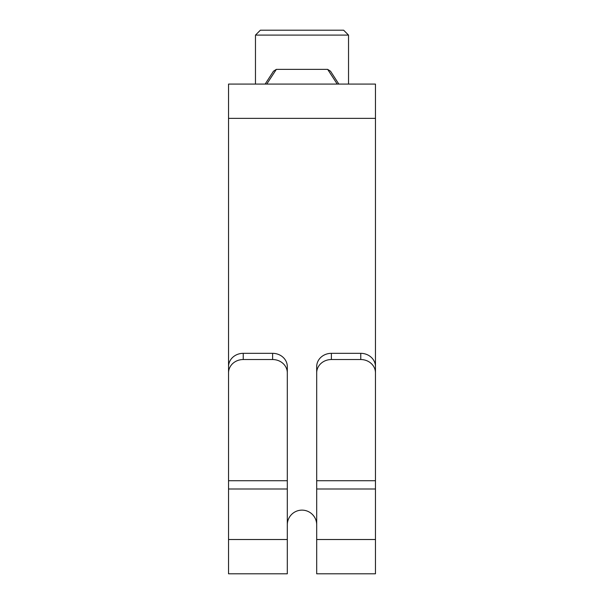 <?xml version="1.0" encoding="UTF-8"?>
<svg xmlns="http://www.w3.org/2000/svg" width="604" height="604" viewBox="0 0 604 604"><rect width="100%" height="100%" fill="white"/><g stroke="black" fill="none" stroke-linecap="round" stroke-linejoin="round"><path stroke-width="0.91" d="M255.469 35.1L260.369 30.2L343.631 30.2L348.531 35.1L255.469 35.1L255.469 84.077M348.531 84.077L348.531 35.1M266.764 84.077L276.338 69.377L273.469 71.219L265.164 84.077M338.836 84.077L330.531 71.219L327.662 69.377L276.338 69.377M327.662 69.377L337.236 84.077M228.538 539.515L228.538 573.8L287.308 573.8L287.308 372.857A14.692 13.318 0 0 0 272.615 359.539L243.231 359.539A14.692 13.318 0 0 0 228.538 372.857L228.538 539.515L287.308 539.515M316.692 524.823A14.692 14.692 0 0 0 302 510.131A14.692 14.692 0 0 0 287.308 524.823M287.308 372.857L287.308 366.643A14.692 13.318 180 0 0 272.615 353.332L243.231 353.332A14.692 13.318 180 0 0 228.538 366.643L228.538 84.077L375.462 84.077L375.462 573.8L316.692 573.8L316.692 372.857A14.692 13.318 0 0 1 331.385 359.539L360.769 359.539A14.692 13.318 0 0 1 375.462 372.857L375.462 366.643A14.692 13.318 180 0 0 360.769 353.332L331.385 353.332A14.692 13.318 180 0 0 316.692 366.643L316.692 372.857M228.538 366.643L228.538 372.857M375.462 118.354L228.538 118.354M316.692 539.515L375.462 539.515M316.692 480.716L375.462 480.716M360.769 353.332L360.769 359.539M331.385 353.332L331.385 359.539M375.462 488.998L316.692 488.998M228.538 480.716L287.308 480.716M272.615 353.332L272.615 359.539M243.231 353.332L243.231 359.539M287.308 488.998L228.538 488.998"/></g></svg>
